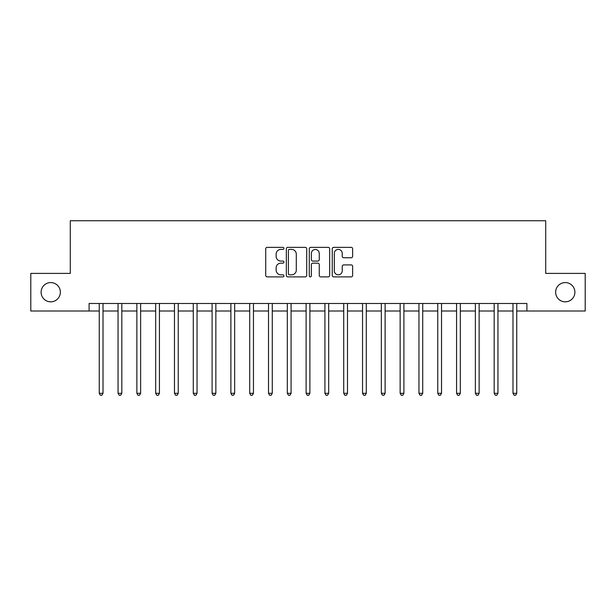 <?xml version="1.0" encoding="UTF-8"?>
<svg xmlns="http://www.w3.org/2000/svg" width="616" height="616" viewBox="0 0 616 616"><rect width="100%" height="100%" fill="white"/><g stroke="black" fill="none" stroke-linecap="round" stroke-linejoin="round"><path stroke-width="0.92" d="M283.93 248.379A1.032 1.032 0 0 0 282.898 247.347L267.205 247.347A1.478 1.478 0 0 0 265.727 248.825L265.727 275.406A1.478 1.478 0 0 0 267.205 276.884L282.898 276.884A1.032 1.032 0 0 0 283.93 275.845A1.032 1.032 0 0 0 282.898 274.813L280.865 274.813A4.728 4.728 0 0 1 276.137 270.085L276.137 267.875A4.728 4.728 0 0 1 280.865 263.147L282.898 263.147A1.032 1.032 0 0 0 283.93 262.116A1.032 1.032 0 0 0 282.898 261.076L280.865 261.076A4.728 4.728 0 0 1 276.137 256.356L276.137 254.139A4.728 4.728 0 0 1 280.865 249.411L282.898 249.411A1.032 1.032 0 0 0 283.93 248.379M555.64 292.2A9.625 9.625 0 0 0 565.265 301.832A9.625 9.625 0 0 0 574.897 292.2A9.625 9.625 0 0 0 565.265 282.575A9.625 9.625 0 0 0 555.64 292.2M41.103 292.2A9.625 9.625 0 0 0 50.735 301.832A9.625 9.625 0 0 0 60.36 292.2A9.625 9.625 0 0 0 50.735 282.575A9.625 9.625 0 0 0 41.103 292.2M351.159 257.757A1.478 1.478 0 0 0 352.637 256.279L352.637 248.825A1.478 1.478 0 0 0 351.159 247.347L333.733 247.347A1.478 1.478 0 0 0 332.255 248.825L332.255 275.406A1.478 1.478 0 0 0 333.733 276.884L351.159 276.884A1.478 1.478 0 0 0 352.637 275.406L352.637 266.397A1.478 1.478 0 0 0 351.159 264.918L343.697 264.918A1.478 1.478 0 0 0 342.226 266.397L342.226 270.863A3.95 3.95 0 0 1 338.276 274.813A3.95 3.95 0 0 1 334.326 270.863L334.326 253.361A3.95 3.95 0 0 1 338.276 249.411A3.95 3.95 0 0 1 342.226 253.361L342.226 256.279A1.478 1.478 0 0 0 343.697 257.757L351.159 257.757M89.097 311.011L30.8 311.011L30.8 273.396L70.293 273.396L70.293 220.744L545.707 220.744L545.707 273.396L585.2 273.396L585.2 311.011L526.903 311.011L526.903 303.488L89.097 303.488L89.097 311.011L99.253 311.011M306.706 248.825A1.478 1.478 0 0 0 305.228 247.347L287.803 247.347A1.478 1.478 0 0 0 286.332 248.825L286.332 275.406A1.478 1.478 0 0 0 287.803 276.884L305.228 276.884A1.478 1.478 0 0 0 306.706 275.406L306.706 248.825M310.772 247.347L328.197 247.347A1.478 1.478 0 0 1 329.668 248.825L329.668 275.406A1.478 1.478 0 0 1 328.197 276.884L320.736 276.884A1.478 1.478 0 0 1 319.257 275.406L319.257 264.626A1.478 1.478 0 0 0 317.787 263.147L312.836 263.147A1.478 1.478 0 0 0 311.357 264.626L311.357 275.845A1.032 1.032 0 0 1 310.325 276.884A1.032 1.032 0 0 1 309.294 275.845L309.294 248.825A1.478 1.478 0 0 1 310.772 247.347M103.018 311.011L118.056 311.011M121.822 311.011L136.868 311.011M140.625 311.011L155.671 311.011M159.436 311.011L174.474 311.011M178.24 311.011L193.285 311.011M197.043 311.011L212.089 311.011M215.854 311.011L230.892 311.011M234.657 311.011L249.703 311.011M253.461 311.011L268.507 311.011M272.272 311.011L287.31 311.011M291.075 311.011L306.121 311.011M309.879 311.011L324.925 311.011M328.69 311.011L343.728 311.011M347.493 311.011L362.539 311.011M366.297 311.011L381.343 311.011M385.108 311.011L400.146 311.011M403.911 311.011L418.957 311.011M422.715 311.011L437.76 311.011M441.526 311.011L456.564 311.011M460.329 311.011L475.375 311.011M479.132 311.011L494.178 311.011M497.944 311.011L512.982 311.011M516.747 311.011L526.903 311.011M289.428 249.411A1.032 1.032 0 0 0 288.396 250.45L288.396 273.781A1.032 1.032 0 0 0 289.428 274.813L291.568 274.813A4.728 4.728 0 0 0 296.296 270.085L296.296 254.139A4.728 4.728 0 0 0 291.568 249.411L289.428 249.411M319.257 253.438A3.95 3.95 0 0 0 315.307 249.488A3.95 3.95 0 0 0 311.357 253.438L311.357 259.606A1.478 1.478 0 0 0 312.836 261.076L317.787 261.076A1.478 1.478 0 0 0 319.257 259.606L319.257 253.438M103.203 303.488L103.126 303.68A1.502 1.502 0 0 0 103.018 304.242L103.018 393.301L99.253 393.301L99.253 304.242A1.502 1.502 0 0 0 99.145 303.68L99.068 303.488M103.018 393.301L101.886 395.256L100.385 395.256L99.253 393.301M122.006 303.488L121.93 303.68A1.502 1.502 0 0 0 121.822 304.242L121.822 393.301L118.056 393.301L118.056 304.242A1.502 1.502 0 0 0 117.949 303.68L117.872 303.488M121.822 393.301L120.69 395.256L119.188 395.256L118.056 393.301M140.81 303.488L140.733 303.68A1.502 1.502 0 0 0 140.625 304.242L140.625 393.301L136.868 393.301L136.868 304.242A1.502 1.502 0 0 0 136.76 303.68L136.683 303.488M140.625 393.301L139.501 395.256L137.992 395.256L136.868 393.301M159.621 303.488L159.544 303.68A1.502 1.502 0 0 0 159.436 304.242L159.436 393.301L155.671 393.301L155.671 304.242A1.502 1.502 0 0 0 155.563 303.68L155.486 303.488M159.436 393.301L158.304 395.256L156.803 395.256L155.671 393.301M178.424 303.488L178.347 303.68A1.502 1.502 0 0 0 178.24 304.242L178.24 393.301L174.474 393.301L174.474 304.242A1.502 1.502 0 0 0 174.367 303.68L174.29 303.488M178.24 393.301L177.108 395.256L175.606 395.256L174.474 393.301M197.228 303.488L197.151 303.68A1.502 1.502 0 0 0 197.043 304.242L197.043 393.301L193.285 393.301L193.285 304.242A1.502 1.502 0 0 0 193.178 303.68L193.101 303.488M197.043 393.301L195.919 395.256L194.41 395.256L193.285 393.301M216.039 303.488L215.962 303.68A1.502 1.502 0 0 0 215.854 304.242L215.854 393.301L212.089 393.301L212.089 304.242A1.502 1.502 0 0 0 211.981 303.68L211.904 303.488M215.854 393.301L214.722 395.256L213.221 395.256L212.089 393.301M234.842 303.488L234.765 303.68A1.502 1.502 0 0 0 234.657 304.242L234.657 393.301L230.892 393.301L230.892 304.242A1.502 1.502 0 0 0 230.784 303.68L230.707 303.488M234.657 393.301L233.526 395.256L232.024 395.256L230.892 393.301M253.646 303.488L253.569 303.68A1.502 1.502 0 0 0 253.461 304.242L253.461 393.301L249.703 393.301L249.703 304.242A1.502 1.502 0 0 0 249.595 303.68L249.519 303.488M253.461 393.301L252.337 395.256L250.828 395.256L249.703 393.301M272.457 303.488L272.38 303.68A1.502 1.502 0 0 0 272.272 304.242L272.272 393.301L268.507 393.301L268.507 304.242A1.502 1.502 0 0 0 268.399 303.68L268.322 303.488M272.272 393.301L271.14 395.256L269.639 395.256L268.507 393.301M291.26 303.488L291.183 303.68A1.502 1.502 0 0 0 291.075 304.242L291.075 393.301L287.31 393.301L287.31 304.242A1.502 1.502 0 0 0 287.202 303.68L287.125 303.488M291.075 393.301L289.944 395.256L288.442 395.256L287.31 393.301M310.064 303.488L309.987 303.68A1.502 1.502 0 0 0 309.879 304.242L309.879 393.301L306.121 393.301L306.121 304.242A1.502 1.502 0 0 0 306.013 303.68L305.936 303.488M309.879 393.301L308.755 395.256L307.245 395.256L306.121 393.301M328.875 303.488L328.798 303.68A1.502 1.502 0 0 0 328.69 304.242L328.69 393.301L324.925 393.301L324.925 304.242A1.502 1.502 0 0 0 324.817 303.68L324.74 303.488M328.69 393.301L327.558 395.256L326.056 395.256L324.925 393.301M347.678 303.488L347.601 303.68A1.502 1.502 0 0 0 347.493 304.242L347.493 393.301L343.728 393.301L343.728 304.242A1.502 1.502 0 0 0 343.62 303.68L343.543 303.488M347.493 393.301L346.361 395.256L344.86 395.256L343.728 393.301M366.481 303.488L366.405 303.68A1.502 1.502 0 0 0 366.297 304.242L366.297 393.301L362.539 393.301L362.539 304.242A1.502 1.502 0 0 0 362.431 303.68L362.354 303.488M366.297 393.301L365.173 395.256L363.663 395.256L362.539 393.301M385.293 303.488L385.216 303.68A1.502 1.502 0 0 0 385.108 304.242L385.108 393.301L381.343 393.301L381.343 304.242A1.502 1.502 0 0 0 381.235 303.68L381.158 303.488M385.108 393.301L383.976 395.256L382.474 395.256L381.343 393.301M404.096 303.488L404.019 303.68A1.502 1.502 0 0 0 403.911 304.242L403.911 393.301L400.146 393.301L400.146 304.242A1.502 1.502 0 0 0 400.038 303.68L399.961 303.488M403.911 393.301L402.779 395.256L401.278 395.256L400.146 393.301M422.899 303.488L422.822 303.68A1.502 1.502 0 0 0 422.715 304.242L422.715 393.301L418.957 393.301L418.957 304.242A1.502 1.502 0 0 0 418.849 303.68L418.772 303.488M422.715 393.301L421.59 395.256L420.081 395.256L418.957 393.301M441.71 303.488L441.633 303.68A1.502 1.502 0 0 0 441.526 304.242L441.526 393.301L437.76 393.301L437.76 304.242A1.502 1.502 0 0 0 437.653 303.68L437.576 303.488M441.526 393.301L440.394 395.256L438.892 395.256L437.76 393.301M460.514 303.488L460.437 303.68A1.502 1.502 0 0 0 460.329 304.242L460.329 393.301L456.564 393.301L456.564 304.242A1.502 1.502 0 0 0 456.456 303.68L456.379 303.488M460.329 393.301L459.197 395.256L457.696 395.256L456.564 393.301M479.317 303.488L479.24 303.68A1.502 1.502 0 0 0 479.132 304.242L479.132 393.301L475.375 393.301L475.375 304.242A1.502 1.502 0 0 0 475.267 303.68L475.19 303.488M479.132 393.301L478.008 395.256L476.499 395.256L475.375 393.301M498.128 303.488L498.051 303.68A1.502 1.502 0 0 0 497.944 304.242L497.944 393.301L494.178 393.301L494.178 304.242A1.502 1.502 0 0 0 494.07 303.68L493.993 303.488M497.944 393.301L496.812 395.256L495.31 395.256L494.178 393.301M516.932 303.488L516.855 303.68A1.502 1.502 0 0 0 516.747 304.242L516.747 393.301L512.982 393.301L512.982 304.242A1.502 1.502 0 0 0 512.874 303.68L512.797 303.488M516.747 393.301L515.615 395.256L514.114 395.256L512.982 393.301"/></g></svg>
